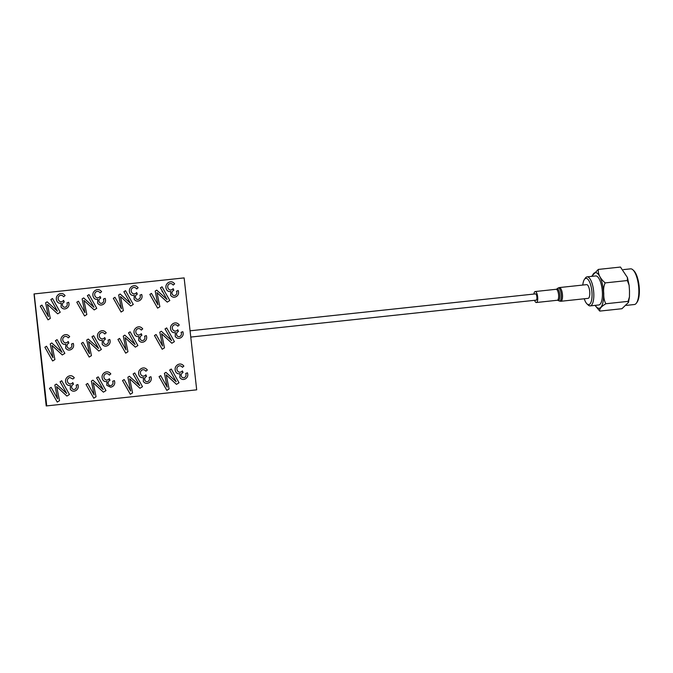 <?xml version="1.0" encoding="UTF-8"?>
<svg xmlns="http://www.w3.org/2000/svg" width="673" height="673" viewBox="0 0 673 673"><rect width="100%" height="100%" fill="white"/><g stroke="black" fill="none" stroke-linecap="round" stroke-linejoin="round"><path stroke-width="1.01" d="M46.58 405.886L34.02 293.95L46.21 405.945L196.693 389.835L46.21 405.945M59.527 400.671L57.247 402.084L49.499 388.363L51.131 387.345L57.617 398.837L54.85 385.032L56.381 384.081L66.677 393.461L60.082 381.776L61.706 380.758L69.462 394.479L66.913 396.069L56.641 386.588L59.527 400.671L57.255 402.092L49.499 388.363L51.14 387.345L57.626 398.837L54.85 385.032L56.381 384.081L66.677 393.453L60.082 381.768L61.714 380.758L69.462 394.479L66.913 396.069L56.641 386.588M181.474 376.552C182.358 377.839 183.46 378.117 184.781 377.393C186.068 376.4 186.371 375.097 185.698 373.481L187.439 372.8C188.28 375.332 187.666 377.317 185.597 378.756C183.342 380.035 181.424 379.622 179.834 377.519L180.028 373.65C178.185 374.138 176.755 373.507 175.729 371.748C174.492 368.854 175.115 366.524 177.613 364.766C180.011 363.445 182.097 363.883 183.872 366.104L182.425 367.307C181.298 365.818 179.952 365.439 178.395 366.171C176.864 367.349 176.519 368.846 177.378 370.68C178.438 372.27 179.767 372.632 181.39 371.782L182.391 370.907L182.787 372.632C181.256 373.582 180.818 374.886 181.474 376.552C182.358 377.839 183.46 378.117 184.781 377.393C186.068 376.4 186.371 375.097 185.689 373.481L187.431 372.8C188.28 375.332 187.666 377.317 185.597 378.756C183.342 380.035 181.424 379.622 179.834 377.519L180.028 373.641C178.185 374.138 176.755 373.507 175.729 371.748C174.492 368.854 175.123 366.524 177.613 364.766C180.011 363.445 182.097 363.883 183.872 366.104L182.425 367.307C181.298 365.818 179.952 365.439 178.395 366.171M162.084 290.795L162.176 291.67M123.352 310.623L121.073 312.036L113.325 298.316L114.957 297.298L121.443 308.781L118.667 294.976L120.198 294.025L130.495 303.405L123.899 291.72L125.531 290.702L133.279 304.432L130.73 306.022L120.459 296.532L123.352 310.623L121.073 312.036L113.325 298.316L114.957 297.298L121.443 308.781L118.675 294.976L120.198 294.025L130.495 303.405L123.899 291.72L125.531 290.702L133.279 304.432L130.73 306.022L120.459 296.532M54.917 359.55L52.637 360.972L44.889 347.243L46.521 346.225L53.007 357.716L50.239 343.911L51.762 342.961L62.067 352.341L55.464 340.656L57.096 339.638L64.852 353.359L62.303 354.949L52.023 345.468L54.917 359.55L52.637 360.972L44.889 347.243L46.521 346.225L53.007 357.716L50.239 343.911L51.771 342.961L62.067 352.332L55.472 340.647L57.096 339.638L64.844 353.359L62.303 354.949L52.023 345.468M108.429 384.359C109.312 385.646 110.414 385.923 111.735 385.2C113.022 384.207 113.325 382.903 112.652 381.288L114.385 380.607C115.234 383.139 114.62 385.124 112.551 386.563L110.759 387.236L106.788 385.326L106.99 381.448C105.139 381.944 103.709 381.313 102.683 379.564C101.446 376.661 102.069 374.331 104.567 372.573C106.965 371.252 109.051 371.698 110.826 373.91L109.379 375.113C108.252 373.624 106.906 373.246 105.35 373.978C103.819 375.155 103.474 376.653 104.332 378.487C105.392 380.077 106.729 380.447 108.345 379.597L109.346 378.714L109.741 380.438C108.21 381.389 107.773 382.693 108.429 384.359C109.312 385.646 110.414 385.923 111.735 385.2C113.022 384.207 113.333 382.903 112.652 381.288L114.393 380.607C115.234 383.139 114.62 385.124 112.551 386.563L110.759 387.236L106.788 385.326L106.99 381.448C105.139 381.944 103.709 381.313 102.691 379.564C101.446 376.661 102.077 374.331 104.576 372.573C106.965 371.252 109.051 371.698 110.826 373.91L109.379 375.113C108.252 373.624 106.906 373.246 105.35 373.978M96.054 396.767L93.774 398.189L86.026 384.46L87.658 383.442L94.144 394.933L91.377 381.12L92.899 380.169L103.196 389.549L96.601 377.864L98.233 376.855L105.981 390.576L103.432 392.166L93.16 382.676L96.054 396.767L93.774 398.189L86.026 384.46L87.658 383.442L94.144 394.933L91.377 381.12L92.899 380.169L103.205 389.549L96.601 377.864L98.233 376.855L105.981 390.576L103.432 392.166L93.16 382.676M103.819 343.238C104.702 344.526 105.796 344.803 107.116 344.08C108.412 343.087 108.715 341.783 108.033 340.168L109.775 339.486C110.616 342.019 110.01 344.004 107.941 345.442C105.686 346.721 103.768 346.309 102.178 344.206L102.372 340.328C100.529 340.824 99.099 340.193 98.073 338.443C96.836 335.541 97.459 333.211 99.957 331.453C102.355 330.132 104.441 330.578 106.216 332.79L104.769 333.993C103.642 332.504 102.296 332.126 100.74 332.857C99.2 334.035 98.864 335.533 99.722 337.366C100.782 338.956 102.111 339.327 103.735 338.477L104.736 337.594L105.131 339.318C103.6 340.269 103.162 341.573 103.819 343.238C104.702 344.526 105.804 344.803 107.125 344.08C108.412 343.087 108.715 341.783 108.033 340.168L109.775 339.486C110.624 342.019 110.01 344.004 107.941 345.442C105.686 346.721 103.768 346.309 102.178 344.206L102.372 340.328C100.529 340.824 99.099 340.193 98.073 338.443C96.836 335.541 97.459 333.211 99.957 331.453C102.355 330.132 104.433 330.578 106.208 332.79L104.761 333.993C103.642 332.504 102.296 332.126 100.74 332.857M91.435 355.647L89.164 357.069L81.408 343.339L83.048 342.321L89.534 353.813L86.758 340L88.289 339.049L98.586 348.429L91.991 336.744L93.623 335.726L101.371 349.455L98.822 351.045L88.55 341.556L91.444 355.647L89.164 357.069L81.416 343.339L83.048 342.321L89.534 353.813L86.758 340L88.289 339.049L98.586 348.429L91.991 336.744L93.623 335.734L101.371 349.455L98.822 351.045L88.55 341.556M99.2 302.118C100.084 303.405 101.186 303.683 102.506 302.959C103.802 301.967 104.105 300.663 103.423 299.048L105.165 298.366C106.006 300.898 105.392 302.884 103.322 304.322C101.076 305.601 99.15 305.189 97.568 303.086L97.762 299.207C95.919 299.704 94.481 299.073 93.463 297.323C92.218 294.421 92.849 292.09 95.347 290.332C97.745 289.011 99.823 289.457 101.598 291.67L100.151 292.873C99.024 291.384 97.686 291.005 96.13 291.737C94.59 292.915 94.254 294.412 95.112 296.246C96.163 297.836 97.501 298.206 99.116 297.357L100.117 296.473L100.521 298.198C98.981 299.149 98.544 300.452 99.209 302.118C100.084 303.405 101.186 303.683 102.506 302.959C103.802 301.967 104.105 300.663 103.423 299.048L105.165 298.366C106.006 300.898 105.4 302.884 103.331 304.322C101.076 305.601 99.158 305.189 97.568 303.086L97.762 299.207C95.919 299.704 94.489 299.073 93.463 297.323C92.218 294.421 92.849 292.09 95.347 290.332C97.736 289.011 99.823 289.457 101.598 291.67L100.151 292.873C99.024 291.384 97.686 291.005 96.121 291.737M86.825 314.527L84.546 315.948L76.798 302.219L78.43 301.201L84.916 312.693L82.148 298.879L83.679 297.929L93.976 307.309L87.381 295.624L89.004 294.606L96.761 308.335L94.212 309.925L83.94 300.436L86.825 314.527L84.554 315.94L76.798 302.219L78.43 301.201L84.924 312.693L82.148 298.879L83.679 297.929L93.976 307.309L87.381 295.624L89.004 294.614L96.761 308.335L94.212 309.925L83.932 300.436M71.902 388.262C72.785 389.549 73.887 389.827 75.208 389.103C76.503 388.111 76.806 386.807 76.125 385.192L77.866 384.519C78.707 387.042 78.093 389.028 76.032 390.466C73.778 391.745 71.851 391.333 70.27 389.23L70.463 385.351C68.621 385.848 67.182 385.217 66.164 383.467C64.919 380.565 65.55 378.234 68.049 376.485C70.446 375.155 72.524 375.601 74.299 377.814L72.852 379.017L69.849 377.494L68.831 377.881C67.292 379.059 66.955 380.556 67.813 382.39C68.865 383.98 70.202 384.35 71.818 383.501L72.827 382.617L73.222 384.35C71.691 385.293 71.245 386.596 71.91 388.262C72.793 389.549 73.887 389.827 75.208 389.103C76.503 388.111 76.806 386.807 76.125 385.192L77.866 384.519C78.707 387.042 78.102 389.028 76.032 390.466C73.778 391.745 71.86 391.333 70.27 389.23L70.463 385.351C68.621 385.848 67.191 385.217 66.164 383.467C64.928 380.565 65.55 378.234 68.049 376.485C70.446 375.155 72.524 375.601 74.299 377.814L72.852 379.017L69.849 377.494L68.823 377.881M67.292 347.142C68.175 348.429 69.277 348.707 70.598 347.983C71.885 346.99 72.196 345.686 71.515 344.071L73.256 343.398C74.097 345.922 73.483 347.907 71.414 349.346C69.159 350.625 67.241 350.212 65.651 348.109L65.853 344.231C64.011 344.727 62.572 344.096 61.554 342.347L61.554 342.347C60.309 339.444 60.94 337.114 63.439 335.364C65.828 334.035 67.914 334.481 69.689 336.693L68.242 337.896C67.115 336.407 65.777 336.029 64.213 336.761C62.682 337.939 62.345 339.436 63.203 341.27C64.255 342.86 65.592 343.23 67.207 342.38L68.209 341.497L68.612 343.23C67.073 344.172 66.635 345.476 67.292 347.142C68.175 348.429 69.277 348.707 70.598 347.983C71.893 346.99 72.196 345.686 71.515 344.071L73.256 343.398C74.097 345.922 73.483 347.907 71.414 349.346C69.168 350.625 67.241 350.212 65.66 348.109L65.853 344.231C64.011 344.727 62.572 344.096 61.554 342.347C60.309 339.444 60.94 337.114 63.439 335.364L63.439 335.364C65.828 334.035 67.914 334.481 69.689 336.693L68.242 337.896C67.115 336.407 65.769 336.029 64.213 336.761M50.307 318.43L48.027 319.852L40.279 306.122L41.911 305.105L48.397 316.596L45.629 302.791L47.152 301.841L57.449 311.22L50.854 299.535L52.486 298.518L60.233 312.238L57.685 313.828L47.413 304.347L50.307 318.43L48.027 319.852L40.279 306.122L41.911 305.105L48.397 316.596L45.629 302.791L47.152 301.832L57.449 311.212L50.854 299.527L52.486 298.518L60.233 312.238L57.685 313.828L47.413 304.347M196.693 389.835L184.133 277.899L34.18 293.924L46.731 405.861M62.682 306.022C63.565 307.309 64.667 307.586 65.988 306.863C67.275 305.87 67.578 304.566 66.905 302.951L68.646 302.27C69.487 304.802 68.873 306.787 66.804 308.226C64.549 309.504 62.631 309.092 61.041 306.989L61.243 303.111C59.392 303.607 57.962 302.976 56.944 301.226C55.699 298.324 56.33 295.994 58.82 294.236C61.218 292.915 63.304 293.361 65.079 295.573L63.632 296.776C62.505 295.287 61.159 294.909 59.603 295.64C58.071 296.818 57.727 298.316 58.585 300.15C59.645 301.74 60.974 302.11 62.597 301.26L63.599 300.377L63.994 302.11C62.463 303.052 62.025 304.356 62.682 306.022C63.565 307.309 64.667 307.586 65.988 306.863C67.275 305.87 67.578 304.566 66.905 302.951L68.638 302.278C69.487 304.802 68.873 306.787 66.804 308.226C64.549 309.504 62.631 309.092 61.041 306.989L61.243 303.111C59.392 303.607 57.962 302.976 56.936 301.226C55.699 298.324 56.322 295.994 58.82 294.244C61.218 292.915 63.304 293.361 65.079 295.573L63.632 296.776C62.505 295.287 61.159 294.909 59.603 295.64M63.195 341.27C64.255 342.86 65.592 343.23 67.207 342.38L68.209 341.497L68.865 343.087M67.813 382.39C68.865 383.98 70.202 384.35 71.818 383.501L72.819 382.617L73.483 384.207M95.112 296.246C96.163 297.836 97.501 298.206 99.116 297.357L100.117 296.473L100.782 298.063M99.722 337.366C100.773 338.956 102.111 339.327 103.726 338.477L104.736 337.594L105.392 339.184M104.332 378.487C105.392 380.077 106.721 380.447 108.345 379.597L109.346 378.714L110.002 380.304M135.727 298.215C136.611 299.502 137.713 299.779 139.033 299.056C140.321 298.063 140.623 296.759 139.95 295.144L141.692 294.463C142.533 296.995 141.919 298.98 139.849 300.419C137.595 301.697 135.677 301.285 134.087 299.182L134.289 295.304C132.438 295.8 131.008 295.169 129.982 293.411C128.745 290.517 129.376 288.187 131.866 286.429C134.263 285.108 136.35 285.554 138.125 287.766L136.678 288.969C135.551 287.48 134.205 287.102 132.648 287.834C131.117 289.011 130.772 290.509 131.63 292.343C132.69 293.933 134.02 294.294 135.643 293.445L136.644 292.57L137.04 294.294C135.509 295.245 135.071 296.549 135.727 298.215C136.611 299.502 137.713 299.779 139.033 299.056C140.321 298.063 140.623 296.759 139.942 295.144L141.683 294.463C142.533 296.995 141.919 298.98 139.849 300.419C137.595 301.697 135.677 301.285 134.087 299.182L134.28 295.304C132.438 295.8 131.008 295.169 129.982 293.411C128.745 290.517 129.367 288.187 131.866 286.429C134.263 285.108 136.35 285.554 138.125 287.766L136.678 288.969C135.551 287.48 134.205 287.102 132.648 287.834M127.963 351.743L125.683 353.157L117.935 339.436L119.567 338.418L126.053 349.901L123.285 336.096L124.808 335.146L135.113 344.526L128.518 332.841L130.141 331.823L137.889 345.552L135.34 347.142L125.069 337.653L127.963 351.743L125.683 353.157L117.935 339.436L119.567 338.418L126.053 349.901L123.285 336.096L124.808 335.146L135.113 344.526L128.509 332.841L130.141 331.823L137.889 345.552L135.349 347.142L125.069 337.653M140.337 339.335C141.221 340.622 142.323 340.9 143.643 340.176C144.931 339.184 145.242 337.88 144.56 336.264L146.302 335.583C147.143 338.115 146.529 340.101 144.459 341.539C142.213 342.818 140.287 342.406 138.705 340.302L138.899 336.424C137.056 336.921 135.618 336.29 134.6 334.531C133.355 331.638 133.986 329.307 136.484 327.549C138.874 326.228 140.96 326.674 142.735 328.887L141.288 330.09C140.161 328.601 138.815 328.222 137.258 328.954C135.727 330.132 135.391 331.629 136.249 333.463C137.3 335.053 138.638 335.415 140.253 334.565L141.254 333.69L141.65 335.415C140.119 336.365 139.681 337.669 140.337 339.335C141.221 340.622 142.323 340.9 143.643 340.176C144.931 339.184 145.242 337.88 144.56 336.264L146.302 335.583C147.143 338.115 146.529 340.101 144.459 341.539C142.205 342.818 140.287 342.406 138.697 340.302L138.899 336.424C137.048 336.921 135.618 336.29 134.6 334.531C133.355 331.638 133.986 329.307 136.484 327.549C138.874 326.228 140.96 326.674 142.735 328.887L141.288 330.09C140.161 328.601 138.823 328.222 137.258 328.954M132.573 392.864L130.301 394.277L122.545 380.556L124.185 379.538L130.671 391.021L127.895 377.216L129.426 376.266L139.723 385.646L133.128 373.961L134.751 372.943L142.508 386.672L139.959 388.262L129.679 378.773L132.573 392.864L130.293 394.277L122.545 380.556L124.177 379.538L130.663 391.021L127.895 377.216L129.426 376.266L139.723 385.646L133.128 373.961L134.76 372.943L142.508 386.672L139.959 388.262L129.687 378.773M144.956 380.455C145.831 381.742 146.933 382.02 148.253 381.297C149.549 380.304 149.852 379 149.17 377.385L150.912 376.703C151.753 379.236 151.147 381.221 149.078 382.659C146.823 383.938 144.905 383.526 143.315 381.423L143.509 377.545C141.667 378.041 140.236 377.41 139.21 375.652C137.965 372.758 138.596 370.428 141.094 368.669C143.484 367.349 145.57 367.795 147.345 370.007L145.898 371.21C144.771 369.721 143.433 369.342 141.868 370.074C140.337 371.252 140.001 372.749 140.859 374.583C141.91 376.173 143.248 376.535 144.863 375.694L145.864 374.811L146.268 376.535C144.729 377.486 144.291 378.79 144.956 380.455C145.831 381.742 146.933 382.02 148.253 381.297C149.549 380.304 149.852 379 149.17 377.385L150.912 376.703C151.753 379.236 151.139 381.221 149.07 382.659C146.823 383.938 144.897 383.526 143.315 381.423L143.509 377.545C141.667 378.041 140.228 377.41 139.21 375.652C137.965 372.758 138.596 370.428 141.094 368.669C143.492 367.349 145.57 367.795 147.345 370.007L145.898 371.21C144.771 369.721 143.433 369.342 141.877 370.074M159.871 306.72L157.6 308.133L149.843 294.412L151.475 293.394L157.97 304.877L155.194 291.072L156.725 290.122L167.022 299.502L160.426 287.817L162.05 286.799L169.798 300.528L167.257 302.118L156.977 292.629L159.871 306.72L157.591 308.133L149.843 294.412L151.475 293.394L157.962 304.877L155.194 291.072L156.716 290.122L167.022 299.502L160.426 287.817L162.05 286.799L169.806 300.528L167.257 302.118L156.986 292.629M172.254 294.311C173.129 295.598 174.231 295.876 175.552 295.153C176.848 294.16 177.15 292.856 176.469 291.241L178.21 290.559C179.052 293.091 178.438 295.077 176.376 296.515C174.122 297.794 172.204 297.382 170.614 295.279L170.807 291.401C168.965 291.897 167.527 291.266 166.509 289.508C165.264 286.614 165.894 284.284 168.393 282.525C170.782 281.205 172.868 281.642 174.644 283.863L173.197 285.066C172.069 283.577 170.732 283.198 169.167 283.93C167.636 285.1 167.299 286.605 168.157 288.439C169.209 290.021 170.547 290.391 172.162 289.541L173.163 288.667L173.567 290.391C172.027 291.342 171.59 292.646 172.254 294.311C173.129 295.598 174.231 295.876 175.552 295.153C176.839 294.16 177.15 292.856 176.469 291.241L178.21 290.559C179.052 293.091 178.438 295.077 176.368 296.515C174.122 297.794 172.195 297.382 170.614 295.279L170.807 291.401C168.965 291.897 167.527 291.266 166.509 289.508C165.264 286.614 165.894 284.284 168.393 282.525C170.791 281.205 172.868 281.642 174.644 283.863L173.197 285.066C172.069 283.577 170.732 283.198 169.175 283.93M164.481 347.84L162.21 349.253L154.462 335.533L156.094 334.515L162.58 345.998L159.804 332.193L161.335 331.242L171.632 340.622L165.036 328.937L166.668 327.919L174.416 341.648L171.867 343.238L161.596 333.749L164.481 347.84L162.21 349.253L154.453 335.533L156.094 334.515L162.58 345.998L159.804 332.193L161.335 331.242L171.632 340.622L165.036 328.937L166.668 327.919L174.416 341.648L171.867 343.238L161.596 333.749M176.864 335.432C177.748 336.719 178.85 336.996 180.171 336.273C181.458 335.28 181.76 333.976 181.079 332.361L182.82 331.68C183.67 334.212 183.056 336.197 180.987 337.636C178.732 338.914 176.814 338.502 175.224 336.399L175.417 332.521C173.575 333.017 172.145 332.386 171.119 330.628C169.882 327.734 170.505 325.404 173.003 323.646C175.401 322.325 177.479 322.762 179.254 324.983L177.807 326.186C176.679 324.697 175.342 324.319 173.785 325.051C172.246 326.228 171.909 327.726 172.768 329.56C173.819 331.141 175.157 331.511 176.772 330.662L177.773 329.787L178.177 331.511C176.646 332.462 176.208 333.766 176.864 335.432C177.739 336.719 178.841 336.996 180.162 336.273C181.458 335.28 181.76 333.976 181.079 332.361L182.82 331.68C183.662 334.212 183.056 336.197 180.987 337.636C178.732 338.914 176.814 338.502 175.224 336.399L175.417 332.521C173.575 333.017 172.145 332.386 171.119 330.628C169.874 327.734 170.505 325.404 173.003 323.646C175.401 322.325 177.487 322.762 179.254 324.983L177.807 326.186C176.688 324.697 175.342 324.319 173.785 325.051M169.1 388.96L166.82 390.374L159.072 376.653L160.704 375.635L167.19 387.118L164.422 373.313L165.945 372.362L176.242 381.742L169.646 370.057L171.279 369.04L179.026 382.769L176.477 384.359L166.206 374.869L169.1 388.96L166.82 390.374L159.072 376.653L160.704 375.635L167.19 387.118L164.414 373.313L165.945 372.362L176.242 381.742L169.646 370.057L171.279 369.04L179.026 382.769L176.477 384.359L166.206 374.869M177.378 370.68C178.438 372.262 179.775 372.632 181.39 371.782L182.391 370.907L183.048 372.489M168.157 288.439C169.209 290.021 170.547 290.391 172.162 289.541L173.163 288.667L173.827 290.248M58.585 300.15C59.645 301.74 60.982 302.11 62.597 301.26L63.599 300.377L64.255 301.967M131.63 292.343C132.69 293.933 134.028 294.294 135.643 293.445L136.644 292.57L137.3 294.16M140.859 374.583C141.91 376.173 143.248 376.535 144.863 375.685L145.864 374.811L146.529 376.4M172.768 329.56C173.819 331.141 175.157 331.511 176.78 330.662L177.781 329.787L178.438 331.368M136.249 333.463C137.3 335.053 138.638 335.415 140.253 334.565L141.254 333.69L141.919 335.28M560.811 301.277L588.076 298.366A6.898 2.356 -96.1 0 0 589.716 291.476A6.898 2.356 -96.1 0 0 586.612 284.645L559.347 287.564L557.85 288.179A6.587 2.255 -96.1 0 1 561.265 294.513A6.587 2.255 -96.1 0 1 559.221 300.991L560.811 301.277A6.898 2.356 -96.1 0 0 562.443 294.395A6.898 2.356 -96.1 0 0 559.347 287.564M534.581 300.318A5.519 1.884 -96.1 0 0 536.373 302.505A5.519 1.884 -96.1 0 0 537.677 296.995A5.519 1.884 -96.1 0 0 535.195 291.535A5.519 1.884 -96.1 0 0 533.908 294.051M535.893 300.175A3.222 1.102 -96.1 0 0 536.886 297.003A3.222 1.102 -96.1 0 0 535.228 293.908M584.248 298.778A13.216 4.518 -96.1 0 0 587.024 303.927A13.216 4.518 -96.1 0 0 592.03 293.714A13.216 4.518 -96.1 0 0 589.169 281.154A13.216 4.518 -96.1 0 0 584.408 279.438A13.216 4.518 -96.1 0 0 582.784 285.058M584.408 279.438L585.384 278.042A14.596 4.989 83.9 0 1 587.083 276.855A14.596 4.989 83.9 0 1 593.805 293.798A14.596 4.989 83.9 0 1 590.187 305.887A14.596 4.989 83.9 0 1 588.278 305.088L587.024 303.927M590.187 305.887L598.785 304.97A14.596 4.989 -96.1 0 0 602.402 292.881A14.596 4.989 -96.1 0 0 595.681 275.938L587.083 276.855M591.592 276.367L598.289 269.427C597.944 274.189 600.24 278.689 605.178 282.904C603.782 285.806 603.311 289.34 603.774 293.512C603.605 297.735 604.32 301.142 605.919 303.742C601.241 306.467 599.189 308.915 599.778 311.094L594.982 305.374M599.778 311.094L621.953 308.722L628.489 302.362L628.094 301.369L629.465 296.86L629.499 290.761L629.112 285.251L627.354 280.54L605.178 282.904M627.354 280.54L627.438 277.545L620.464 267.055L598.289 269.427M628.094 301.369L605.919 303.742M626.361 305.374L634.37 304.516A17.935 6.124 -96.1 0 0 636.456 303.06A17.935 6.124 -96.1 0 0 638.82 289.676A17.935 6.124 -96.1 0 0 632.906 269.839A17.935 6.124 -96.1 0 0 630.559 268.855L623.366 269.621M632.906 269.839L633.739 270.605A17.01 5.813 83.9 0 1 639.35 289.424A17.01 5.813 83.9 0 1 637.112 302.127L636.456 303.06M559.221 300.991L557.959 300.377A5.83 1.994 -96.1 0 0 559.768 294.648A5.83 1.994 -96.1 0 0 556.748 289.054L557.85 288.179M557.959 300.377L557.278 300.267A5.519 1.884 -96.1 0 0 558.59 294.757A5.519 1.884 -96.1 0 0 556.108 289.297L535.195 291.535M595.243 305.349A17.935 6.124 -96.1 0 0 603.58 293.436A17.935 6.124 -96.1 0 0 598.962 275.156A17.935 6.124 -96.1 0 0 592.139 276.309M190.072 330.805L535.674 293.865M190.77 337.064L536.347 300.124M557.278 300.267L536.373 302.505M556.748 289.054L556.108 289.297M629.465 296.86L628.489 302.362M627.438 277.545L629.112 285.259"/></g></svg>
